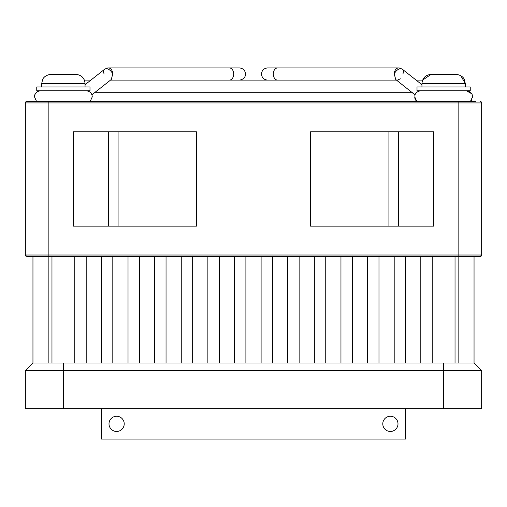 <?xml version="1.0" encoding="UTF-8"?>
<svg xmlns="http://www.w3.org/2000/svg" width="507" height="507" viewBox="0 0 507 507"><rect width="100%" height="100%" fill="white"/><g stroke="black" fill="none" stroke-linecap="round" stroke-linejoin="round"><path stroke-width="0.76" d="M63.375 363.012L63.375 408.642L25.35 408.642L25.35 370.617L32.955 363.012L474.045 363.012L481.65 370.617L481.65 408.642L443.625 408.642L443.625 370.617L25.35 370.617M63.375 408.642L443.625 408.642M481.65 370.617L443.625 370.617L443.625 363.012M31.434 101.4L36.536 101.4L31.434 101.4M481.149 256.149L481.65 255.021L480.129 256.542L480.674 256.441M481.65 243.918L481.65 255.021L25.35 255.021L25.977 256.25M73.287 226.122L73.287 131.82L196.463 131.82L196.463 226.122L73.287 226.122M310.538 226.122L310.538 131.82L433.713 131.82L433.713 226.122L310.538 226.122M475.566 101.4L26.871 101.4A1.521 1.521 0 0 0 25.35 102.921L25.35 255.021L26.871 256.542L480.129 256.542M480.129 101.4A1.521 1.521 0 0 1 481.65 102.921L481.65 255.021M428.599 256.542L432.218 256.542L432.218 363.012M455.033 363.012L455.033 256.542L458.448 256.542M219.278 363.012L219.278 256.542L218.447 256.542M86.19 90.753C89.954 91.184 91.982 93.212 92.274 96.837L91.919 94.79L111.299 79.491L112.712 74.041A6.084 4.303 -90 0 0 112.712 74.022A6.084 3.745 -128.3 0 0 104.645 69.244L85.049 84.713M112.712 74.041A6.084 4.303 -90 0 0 107.326 68.134A6.084 4.303 -90 0 0 107.205 68.179A6.084 4.303 -90 0 1 108.409 67.938A6.084 4.303 -90 0 1 112.712 74.022A6.084 3.745 -128.3 0 1 112.712 74.041A6.084 3.745 -128.3 0 0 105.298 68.882A6.084 3.745 -128.3 0 0 104.112 74.003L104.112 74.022M421.951 86.95L421.951 83.528C422.489 77.983 425.531 74.941 431.077 74.402L456.173 74.402L431.077 74.402L422.616 80.106L416.114 80.106L402.355 69.244A6.084 3.745 128.3 0 0 394.294 74.022A6.084 4.303 90 0 0 394.288 74.041A6.084 4.303 90 0 1 399.674 68.134A6.084 4.303 90 0 1 399.795 68.179A6.084 4.303 90 0 0 398.591 67.938A6.084 4.303 90 0 0 394.288 74.022A6.084 3.745 128.3 0 0 394.288 74.041L395.701 79.491L415.043 94.898M397.469 80.106L400.359 78.807M402.888 74.003A6.084 3.745 128.3 0 0 401.702 68.882A6.084 3.745 128.3 0 0 394.288 74.041M109.005 423.852A7.605 7.605 0 0 0 116.61 431.457A7.605 7.605 0 0 0 124.215 423.852A7.605 7.605 0 0 0 116.61 416.247A7.605 7.605 0 0 0 109.005 423.852M382.785 423.852A7.605 7.605 0 0 0 390.39 431.457A7.605 7.605 0 0 0 397.995 423.852A7.605 7.605 0 0 0 390.39 416.247A7.605 7.605 0 0 0 382.785 423.852M101.4 408.642L101.4 439.062L405.6 439.062L405.6 408.642M75.435 74.402L75.923 74.402C81.469 74.941 84.511 77.983 85.049 83.528L41.701 83.528L42.569 79.643C42.423 79.738 44.141 75.087 50.827 74.402L75.435 74.402M61.303 74.402L50.985 74.402M51.378 74.402L54.712 74.402M421.951 83.528L465.299 83.528L464.304 79.384C464.311 79.371 462.878 75.188 456.173 74.402L455.863 74.402M456.465 74.409L452.402 74.402M431.077 74.402L435.05 74.402M417.008 90.753L417.008 86.95L470.243 86.95L470.243 90.753L417.008 90.753M36.758 90.753L36.758 86.95L89.993 86.95L89.993 90.753L36.758 90.753L36.758 86.95M118.08 131.82L118.08 226.122M108.327 131.82L108.327 226.122M398.673 226.122L398.673 131.82M388.92 226.122L388.92 131.82M26.871 101.4A1.521 1.521 0 0 0 25.35 102.921L48.165 102.921L48.165 363.012M48.165 101.4L48.165 102.921L458.835 102.921L458.835 363.012M458.835 101.4L458.835 102.921L481.65 102.921M25.35 255.021L26.871 256.542M229.405 80.106A6.084 4.303 -90 0 0 233.708 74.022A6.084 4.303 -90 0 0 229.405 67.938L239.431 67.938C243.126 68.299 245.154 70.327 245.515 74.022C245.825 74.827 244.932 79.479 239.431 80.106M398.591 67.938L277.595 67.938A6.084 4.303 90 0 0 273.292 74.022A6.084 4.303 90 0 0 277.595 80.106M101.4 256.542L101.4 363.012M420.81 256.542L420.81 363.012M394.192 256.542L394.192 363.012M367.575 256.542L367.575 363.012M340.958 256.542L340.958 363.012M314.34 256.542L314.34 363.012M287.723 256.542L287.723 363.012M261.105 256.542L261.105 363.012M234.488 256.542L234.488 363.012M207.87 256.542L207.87 363.012M181.252 256.542L181.252 363.012M154.635 256.542L154.635 363.012M128.018 256.542L128.018 363.012M474.045 256.542L474.045 363.012M32.955 256.542L32.955 363.012M112.808 256.542L112.808 363.012M139.425 256.542L139.425 363.012M166.043 256.542L166.043 363.012M192.66 256.542L192.66 363.012M245.895 256.542L245.895 363.012M272.512 256.542L272.512 363.012M299.13 256.542L299.13 363.012M325.748 256.542L325.748 363.012M352.365 256.542L352.365 363.012M378.983 256.542L378.983 363.012M405.6 256.542L405.6 363.012M86.19 256.542L86.19 363.012M110.526 80.106L396.474 80.106M90.886 80.106L84.384 80.106L83.497 78.439M415.081 94.79L411.893 92.274L95.107 92.274L91.919 94.79M108.409 67.938L239.431 67.938M34.476 96.837C34.837 93.142 36.865 91.114 40.56 90.753C34.958 91.425 34.172 96.146 34.476 96.837L36.536 101.4L34.476 96.837M92.274 96.837L90.214 101.4L92.274 96.837M105.298 68.882L107.326 68.134M420.81 90.753C415.594 91.431 414.827 95.284 414.941 95.234L414.827 95.722M267.569 67.938L277.595 67.938L267.569 67.938C263.874 68.299 261.846 70.327 261.485 74.022C261.846 77.717 263.874 79.745 267.569 80.106M472.442 97.845L472.309 95.234C472.423 95.284 471.656 91.431 466.44 90.753L471.681 93.744M471.84 99.638L471.314 100.475M414.802 97.788L414.726 96.837L416.786 101.4M472.524 96.837L470.464 101.4M402.355 69.244L421.951 84.713M414.903 98.295L415.062 98.827M415.442 99.708L415.936 100.475M399.674 68.134L401.702 68.882M85.049 86.95L85.049 83.528M74.782 363.012L74.782 256.542M51.968 363.012L51.968 256.542M41.701 86.95L41.701 83.528L42.601 79.58C42.525 79.599 44.103 75.144 50.827 74.402M83.205 78.027L81.45 76.265M465.299 86.95L465.299 83.528L460.711 75.613"/></g></svg>
